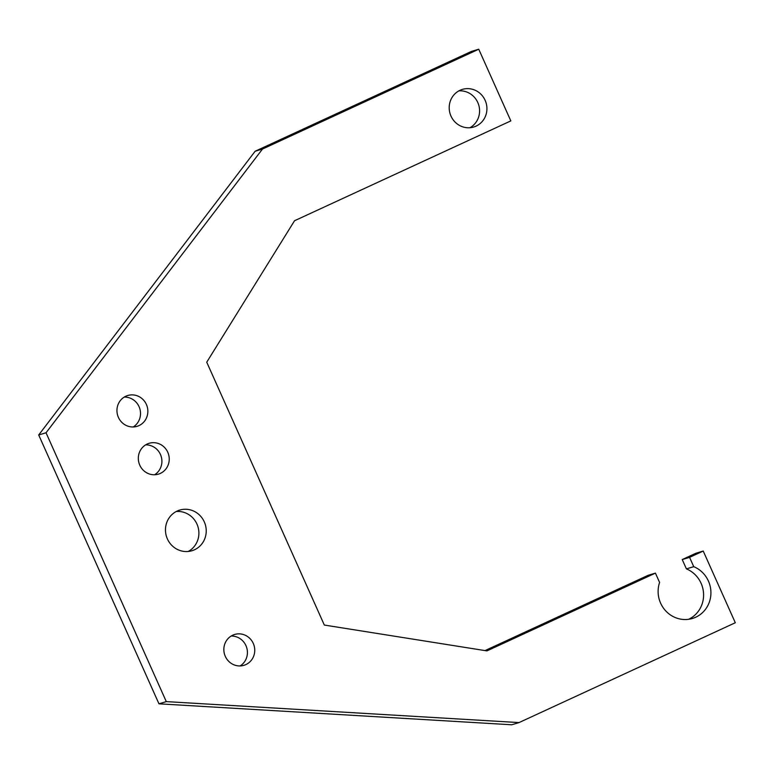 <?xml version="1.0" encoding="UTF-8"?>
<svg xmlns="http://www.w3.org/2000/svg" width="774" height="774" viewBox="0 0 774 774"><rect width="100%" height="100%" fill="white"/><g stroke="black" fill="none" stroke-linecap="round" stroke-linejoin="round"><path stroke-width="1.16" d="M188.179 551.485A21.237 20.308 73.3 0 0 194.961 545.525A21.237 20.308 -106.7 0 0 196.132 522.431A21.237 20.308 -106.7 0 0 176.172 511.537M169.4 517.496A21.237 20.308 73.3 0 0 169.274 542.303A21.237 20.308 73.3 0 0 191.962 550.74A21.237 20.308 73.3 0 0 202.295 543.319A21.237 20.308 73.3 0 0 202.42 518.512A21.237 20.308 73.3 0 0 179.732 510.076A21.237 20.308 73.3 0 0 169.4 517.496M255.13 151.259L262.473 149.053L46.034 432.772L38.7 434.978L255.13 151.259L471.414 51.413L478.748 49.217L510.821 120.899L294.536 220.745L206.735 362.193L324.325 625.053L486.952 650.895L655.423 573.118L648.09 575.324L485.046 650.586M655.423 573.118L659.593 582.445A27.506 26.306 -106.7 0 0 665.553 610.705A27.506 26.306 -106.7 0 0 692.44 618.465A27.506 26.306 -106.7 0 0 710.919 593.513A27.506 26.306 -106.7 0 0 693.746 566.674L686.403 568.88A27.506 26.306 -106.7 0 1 703.566 593.716A27.506 26.306 -106.7 0 1 688.686 619.287M686.403 568.88L682.233 559.563L695.894 553.255L703.227 551.049L689.576 557.357L682.233 559.563M38.7 434.978L158.96 703.818L511.682 724.783L519.015 722.587L735.3 622.741L703.227 551.049M231.136 636.054A16.109 15.403 -106.7 0 1 245.561 644.81A16.109 15.403 -106.7 0 1 244.439 661.896A16.109 15.403 -106.7 0 1 240.114 665.93M458.856 90.887A19.65 18.789 -106.7 0 1 478.719 105.003A19.65 18.789 -106.7 0 1 469.924 127.729M145.618 444.886A16.109 15.403 -106.7 0 1 160.044 453.632A16.109 15.403 -106.7 0 1 158.922 470.718A16.109 15.403 -106.7 0 1 154.597 474.762M124.237 397.091A16.109 15.403 -106.7 0 1 138.662 405.837A16.109 15.403 -106.7 0 1 137.54 422.923A16.109 15.403 -106.7 0 1 133.225 426.967M262.473 149.053L478.748 49.217M693.746 566.674L689.576 557.357M46.034 432.772L166.294 701.612L519.015 722.587M166.294 701.612L158.96 703.818M144.873 420.717A16.109 15.403 73.3 0 0 144.97 401.899A16.109 15.403 73.3 0 0 127.758 395.504A16.109 15.403 73.3 0 0 119.922 401.126A16.109 15.403 73.3 0 0 119.835 419.943A16.109 15.403 73.3 0 0 137.037 426.348A16.109 15.403 73.3 0 0 144.873 420.717M166.255 468.512A16.109 15.403 73.3 0 0 166.342 449.694A16.109 15.403 73.3 0 0 149.14 443.289A16.109 15.403 73.3 0 0 141.303 448.92A16.109 15.403 73.3 0 0 141.207 467.738A16.109 15.403 73.3 0 0 158.418 474.143A16.109 15.403 73.3 0 0 166.255 468.512M476.078 126.133A19.65 18.789 -106.7 0 1 473.717 127.023A19.65 18.789 -106.7 0 1 450.487 114.871A19.65 18.789 -106.7 0 1 460.037 90.287A19.65 18.789 -106.7 0 1 462.397 89.387A19.65 18.789 -106.7 0 1 485.637 101.549A19.65 18.789 -106.7 0 1 476.078 126.133M226.821 640.098A16.109 15.403 73.3 0 0 226.724 658.916A16.109 15.403 73.3 0 0 243.936 665.321A16.109 15.403 73.3 0 0 251.773 659.69A16.109 15.403 73.3 0 0 251.86 640.872A16.109 15.403 73.3 0 0 234.657 634.467A16.109 15.403 73.3 0 0 226.821 640.098"/></g></svg>
